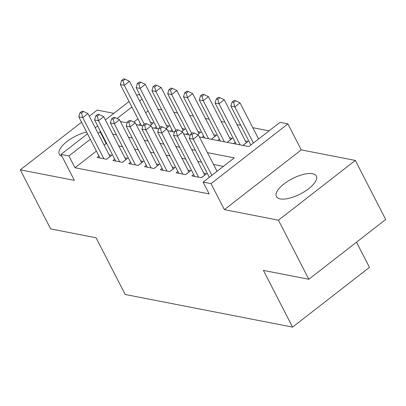 <?xml version="1.0" encoding="UTF-8"?>
<svg xmlns="http://www.w3.org/2000/svg" width="406" height="406" viewBox="0 0 406 406"><rect width="100%" height="100%" fill="white"/><g stroke="black" fill="none" stroke-linecap="round" stroke-linejoin="round"><path stroke-width="0.61" d="M312.579 173.712A22.452 8.643 -27.2 0 0 288.021 181.127A22.452 8.643 -27.2 0 0 276.4 196.57A22.452 8.643 -27.2 0 0 280.16 198.899A22.452 8.643 -27.2 0 0 304.718 191.485A22.452 8.643 -27.2 0 0 316.34 176.042A22.452 8.643 -27.2 0 0 312.579 173.712M86.574 131.996A22.452 8.643 -27.2 0 0 66.163 142.196A22.452 8.643 -27.2 0 0 59.301 154.229A22.452 8.643 -27.2 0 0 61.996 156.29M199.382 136.934L248.837 146.581L280.008 122.358L287.905 123.896L211.018 183.644L203.122 182.106L234.292 157.883L207.456 152.651M301.262 149.89L224.376 209.638L278.455 220.184L308.814 279.257L385.7 219.509L355.341 160.436L301.262 149.89L287.905 123.896M356.514 242.189L369.45 267.366L292.564 327.114L125.2 294.477L96.055 237.764L50.659 228.913L20.3 169.84L74.379 180.386L61.022 154.392L87.508 133.813M113.847 113.34L97.186 110.092L89.29 116.228M136.802 95.506L137.908 94.644L139.948 95.045M269.077 130.854L252.781 127.677M240.758 125.332L236.992 124.596M224.965 122.252L221.204 121.521M209.176 119.176L205.416 118.44M193.388 116.096L189.627 115.36M177.6 113.015L173.834 112.284M161.811 109.935L158.046 109.204M278.455 220.184L355.341 160.436M81.56 122.236L20.3 169.84M193.667 174.519L191.891 175.899L201.366 177.747L206.563 173.712L203.797 173.169M177.879 171.439L176.102 172.819L185.578 174.666L190.774 170.632L188.008 170.094M162.09 168.363L160.314 169.744L169.789 171.591L174.981 167.551L172.22 167.013M146.302 165.283L144.526 166.663L154.001 168.51L159.193 164.476L156.432 163.933M130.514 162.202L128.738 163.582L138.207 165.43L143.404 161.395L140.643 160.857M114.725 159.127L112.944 160.507L122.419 162.354L127.616 158.315L124.85 157.777M150.159 125.449L153.387 122.942L150.621 122.399M165.947 128.529L169.175 126.017L166.414 125.479M181.736 131.605L184.963 129.098L182.203 128.56M197.524 134.685L200.752 132.178L197.991 131.64M211.374 139.273L216.545 135.254L213.779 134.716M227.162 142.354L232.333 138.334L229.568 137.796M242.95 145.429L248.122 141.415L245.356 140.877M148.109 110.924L145.693 112.802M137.959 118.811L133.762 122.074M138.745 125.109L140.496 123.749M154.534 128.189L156.285 126.829M170.322 131.265L172.073 129.905M186.11 134.345L187.861 132.985M201.899 137.426L203.65 136.066M217.692 140.506L219.438 139.146M233.48 143.582L235.231 142.222M96.4 151.108L74.988 167.749L209.197 193.921L203.122 182.106M223.356 166.379L213.531 164.466M201.503 162.121L197.742 161.385M185.715 159.04L181.949 158.304M169.926 155.96L166.161 155.229M154.133 152.879L150.372 152.148M138.345 149.804L134.584 149.068M122.556 146.723L118.796 145.987M106.768 143.643L106.159 143.526L104.129 145.099M98.932 156.046L97.156 157.426L106.631 159.274L111.828 155.234L109.062 154.696M224.376 209.638L211.018 183.644M74.988 167.749L68.913 155.934L61.022 154.392M308.814 279.257L263.418 270.401L292.564 327.114M120.435 121.541L127.093 122.835M136.223 124.617L142.882 125.916M152.011 127.697L158.67 128.996M167.805 130.778L174.458 132.072M183.593 133.853L190.247 135.152M142.039 99.11L139.618 100.987M131.884 106.996L117.035 118.542M95.237 127.804L97.658 125.921M105.393 119.912L129.067 101.515M100.698 131.828L100.084 131.711L98.059 133.285M90.325 139.294L68.913 155.934M195.433 150.306L191.668 149.57M179.64 147.226L175.879 146.49M163.851 144.145L160.091 143.414M148.063 141.065L144.303 140.334M132.275 137.989L128.514 137.253M116.486 134.909L112.721 134.173M106.159 143.526L100.084 131.711M106.59 159.264L110.036 156.589L87.935 113.584L82.738 117.618L103.87 158.736M81.535 113.107L83.611 111.493L82.032 111.183L79.957 112.797L81.535 113.107L82.738 117.618L78.789 116.852L99.922 157.964M87.935 113.584L83.611 111.493M79.957 112.797L78.789 116.852M151.611 124.322A2.878 1.167 52.1 0 1 151.595 124.292L129.494 81.286L124.297 85.321L120.349 84.555L141.466 125.642M144.282 124.206L124.297 85.321L123.094 80.809L125.17 79.195L123.591 78.886L121.516 80.5L123.094 80.809M120.349 84.555L121.516 80.5M125.17 79.195L129.494 81.286M122.379 162.344L125.824 159.665L103.723 116.659L98.526 120.699L119.658 161.811M97.323 116.187L99.399 114.568L97.821 114.264L95.745 115.877L97.323 116.187L98.526 120.699L94.578 119.927L115.71 161.045M103.723 116.659L99.399 114.568M95.745 115.877L94.578 119.927M138.167 165.425L141.613 162.745L119.511 119.74L114.314 123.779L135.447 164.892M113.112 119.262L115.187 117.649L113.609 117.339L111.533 118.958L113.112 119.262L114.314 123.779L110.366 123.008L131.498 164.12M119.511 119.74L115.187 117.649M111.533 118.958L110.366 123.008M153.955 168.5L157.401 165.826L135.299 122.82L130.103 126.855L151.235 167.972M128.9 122.343L130.981 120.729L129.397 120.42L127.322 122.033L128.9 122.343L130.103 126.855L126.159 126.088L147.287 167.201M135.299 122.82L130.981 120.729M127.322 122.033L126.159 126.088M169.744 171.581L173.189 168.906L151.088 125.901L145.896 129.935L167.023 171.053M144.688 125.424L146.769 123.805L145.191 123.5L143.11 125.114L144.688 125.424L145.896 129.935L141.948 129.164L163.075 170.281M151.088 125.901L146.769 123.805M143.11 125.114L141.948 129.164M167.399 127.398A2.878 1.167 52.1 0 1 167.384 127.372L145.282 84.367L140.085 88.401L136.142 87.63L157.254 128.717M160.071 127.286L140.085 88.401L138.882 83.89L140.963 82.271L139.38 81.966L137.304 83.58L138.882 83.89M136.142 87.63L137.304 83.58M140.963 82.271L145.282 84.367M183.187 130.478A2.878 1.167 52.1 0 1 183.172 130.448L161.07 87.442L155.879 91.482L151.93 90.711L173.047 131.798M175.859 130.362L155.879 91.482L154.671 86.965L156.752 85.351L155.173 85.047L153.092 86.661L154.671 86.965M151.93 90.711L153.092 86.661M156.752 85.351L161.07 87.442M198.976 133.559A2.878 1.167 52.1 0 1 198.96 133.528L176.859 90.523L171.667 94.562L167.719 93.791L188.836 134.878M191.647 133.442L171.667 94.562L170.459 90.046L172.54 88.432L170.962 88.122L168.881 89.736L170.459 90.046M167.719 93.791L168.881 89.736M172.54 88.432L176.859 90.523M214.769 136.634A2.878 1.167 52.1 0 1 214.754 136.609L192.652 93.603L187.455 97.638L183.507 96.872L204.624 137.959M208.572 138.725L187.455 97.638L186.252 93.126L188.328 91.512L186.75 91.203L184.669 92.817L186.252 93.126M183.507 96.872L184.669 92.817M188.328 91.512L192.652 93.603M185.537 174.661L188.978 171.982L166.876 128.976L161.684 133.016L182.812 174.128M160.477 128.499L162.557 126.885L160.979 126.581L158.898 128.194L160.477 128.499L161.684 133.016L157.736 132.244L178.868 173.362M166.876 128.976L162.557 126.885M158.898 128.194L157.736 132.244M230.557 139.715A2.878 1.167 52.1 0 1 230.542 139.684L208.44 96.679L203.244 100.718L199.295 99.947L220.412 141.034M224.361 141.806L203.244 100.718L202.041 96.207L204.116 94.588L202.538 94.283L200.462 95.897L202.041 96.207M199.295 99.947L200.462 95.897M204.116 94.588L208.44 96.679M201.325 177.742L204.771 175.062L182.67 132.057L177.473 136.096L198.605 177.209M176.27 131.58L178.346 129.966L176.767 129.656L174.692 131.27L176.27 131.58L177.473 136.096L173.524 135.325L194.657 176.437M182.67 132.057L178.346 129.966M174.692 131.27L173.524 135.325M246.346 142.795A2.878 1.167 52.1 0 1 246.33 142.765L224.229 99.759L219.032 103.799L215.084 103.028L236.201 144.115M240.149 144.886L219.032 103.799L217.829 99.282L219.905 97.668L218.326 97.359L216.251 98.978L217.829 99.282M215.084 103.028L216.251 98.978M219.905 97.668L224.229 99.759M217.037 171.291L198.458 135.137L193.261 139.172L211.846 175.326M192.058 134.66L194.134 133.046L192.556 132.737L190.48 134.35L192.058 134.66L193.261 139.172L189.313 138.405L209.303 177.3M198.458 135.137L194.134 133.046M190.48 134.35L189.313 138.405M258.597 138.994L240.017 102.84L234.82 106.874L230.877 106.108L250.867 145.003M253.405 143.034L234.82 106.874L233.617 102.363L235.698 100.749L234.115 100.439L232.039 102.053L233.617 102.363M230.877 106.108L232.039 102.053M235.698 100.749L240.017 102.84M151.595 124.292L150.124 125.434M167.384 127.372L165.917 128.509M183.172 130.448L181.705 131.59M198.96 133.528L197.494 134.67M214.754 136.609L211.333 139.263M230.542 139.684L227.121 142.344M246.33 142.765L242.91 145.424"/></g></svg>
